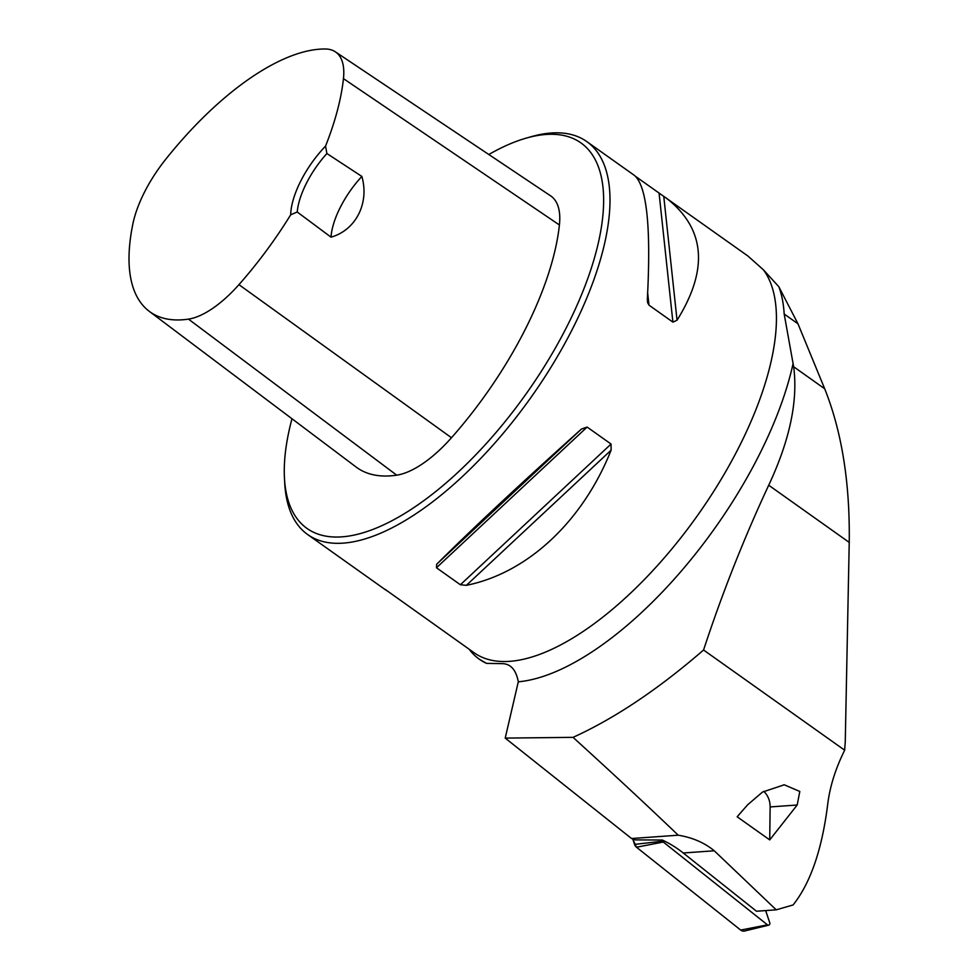 <?xml version="1.0" encoding="UTF-8"?>
<svg xmlns="http://www.w3.org/2000/svg" width="980" height="980" viewBox="0 0 980 980"><rect width="100%" height="100%" fill="white"/><g stroke="black" fill="none" stroke-linecap="round" stroke-linejoin="round"><path stroke-width="1.47" d="M844.674 750.215L703.567 650.01C722.138 593.451 743.857 538.522 768.712 485.223C789.831 440.081 798.149 400.587 793.653 366.74L784.172 314.004A243.261 103.574 125.4 0 0 778.806 286.687L797.977 323.804L824.707 388.791C841.857 431.788 850.04 482.993 849.231 542.405L845.25 742.252A122.01 104.186 -94.1 0 0 844.674 750.215C835.683 768.259 830.072 785.985 827.818 803.392C822.232 848.962 810.656 882.821 793.102 904.957L776.221 909.832L756.499 911.229L683.244 852.992A122.01 104.186 85.9 0 0 662.321 840.044L662.701 841.183A1.788 1.531 85.9 0 0 663.289 842.028L767.487 924.863A1.788 1.531 85.9 0 0 769.753 922.768L765.649 910.579M776.221 909.832L714.261 850.787C704.461 842.714 692.444 837.508 678.221 835.205C649.079 807.238 614.031 774.617 573.055 737.352L505.215 738.099L631.524 838.513L678.221 835.205M631.524 838.513A122.01 104.186 85.9 0 1 635.114 839.885L662.321 840.044M486.521 663.374A243.261 103.574 125.4 0 1 479.306 659.209L486.521 663.374L501.834 663.632C510.555 663.644 516.043 669.708 518.298 681.811L505.215 738.099M479.306 659.209A243.261 103.574 125.4 0 1 469.126 649.213M778.806 286.687L763.395 269.794A241.007 102.618 125.4 0 1 687.58 529.065A241.007 102.618 125.4 0 1 474.161 652.79L385.214 589.433M703.567 650.01C658.205 689.295 614.693 718.414 573.055 737.352M635.971 176.694L747.899 256L763.395 269.794M291.979 418.754A236.486 100.695 -54.6 0 0 284.47 478.412L284.751 483.507A241.007 102.618 -54.6 0 0 307.708 534.578A241.007 102.618 -54.6 0 0 530.915 397.5A241.007 102.618 -54.6 0 0 586.787 141.585A241.007 102.618 -54.6 0 0 551.299 132.998A241.007 102.618 -54.6 0 0 531.013 136.747L526.101 138.156A236.486 100.695 -54.6 0 0 488.812 154.509M665.641 197.58C705.233 227.997 709.03 268.888 677.045 320.227L672.905 322.138L648.981 305.148L647.535 302.453L647.339 299.133C651.136 227.777 646.898 186.58 634.624 175.555L586.787 141.585M307.708 534.578L386.549 590.573M611.055 444.05L611.116 450.175C582.72 521.507 527.559 573.018 466.382 585.33L460.38 584.754L436.455 567.751L436.676 564.235C472.679 528.367 520.931 483.312 581.41 429.081L587.13 427.06L611.055 444.05L460.38 584.754M326.891 153.529L325.556 146.094A64.766 27.575 -54.6 0 0 290.693 214.792L297.222 211.999L331.032 237.16C355.85 230.129 369.558 203.117 361.853 176.425L326.891 153.529A60.246 25.652 125.4 0 0 297.222 211.999M290.693 214.792A219.692 93.541 125.4 0 1 238.936 284.653A84.133 35.819 125.4 0 1 188.479 319.125A219.692 93.541 125.4 0 1 149.242 311.309A219.692 93.541 125.4 0 1 132.913 223.758A84.133 35.819 125.4 0 1 165.436 159.654A219.692 93.541 125.4 0 1 325.519 49A84.133 35.819 125.4 0 1 335.368 51.83A84.133 35.819 125.4 0 1 343.453 78.633A219.692 93.541 125.4 0 1 325.556 146.094M149.242 311.309L356.181 467.08A226.882 96.604 -54.6 0 0 396.704 475.165A91.324 38.882 -54.6 0 0 451.474 437.741A226.882 96.604 -54.6 0 0 559.409 224.971A91.324 38.882 -54.6 0 0 550.638 195.878L335.368 51.83M284.47 478.412A236.486 100.695 -54.6 0 0 515.296 408.587A236.486 100.695 -54.6 0 0 546.007 134.468A236.486 100.695 -54.6 0 0 526.101 138.156M331.032 237.16A60.246 25.652 125.4 0 1 361.853 176.425M747.654 804.776L762.514 792.061L784.245 784.796L799.815 791.448L797.181 805.021L769.717 839.897L737.156 816.781L747.654 804.776M763.788 791.338A19.208 16.403 -94.1 0 1 770.133 806.932L769.717 839.897M768.675 925.145L744.653 931A5.978 5.108 -94.1 0 1 740.696 930.069L636.498 847.235A5.978 5.108 -94.1 0 1 634.562 844.393L632.725 838.954L636.498 847.235L740.696 930.069L767.487 924.863M683.244 852.992L714.261 850.787M784.172 314.004L797.977 323.804M793.151 363.298A254.396 108.315 125.4 0 1 518.298 681.811M238.936 284.653L451.474 437.741M343.453 78.633L559.409 224.971M188.479 319.125L396.704 475.165M647.682 293.02L648.981 305.148M659.075 193.109L672.905 322.138M663.754 196.282L677.045 320.227M611.116 450.175L466.382 585.33M587.13 427.06L436.455 567.751M581.41 429.081L436.676 564.235M793.653 366.74L824.707 388.791M768.712 485.223L849.231 542.405M797.181 805.021L770.133 806.932M663.289 842.028L636.498 847.235M634.562 844.393L662.701 841.183M783.633 784.845L784.245 784.808"/></g></svg>
